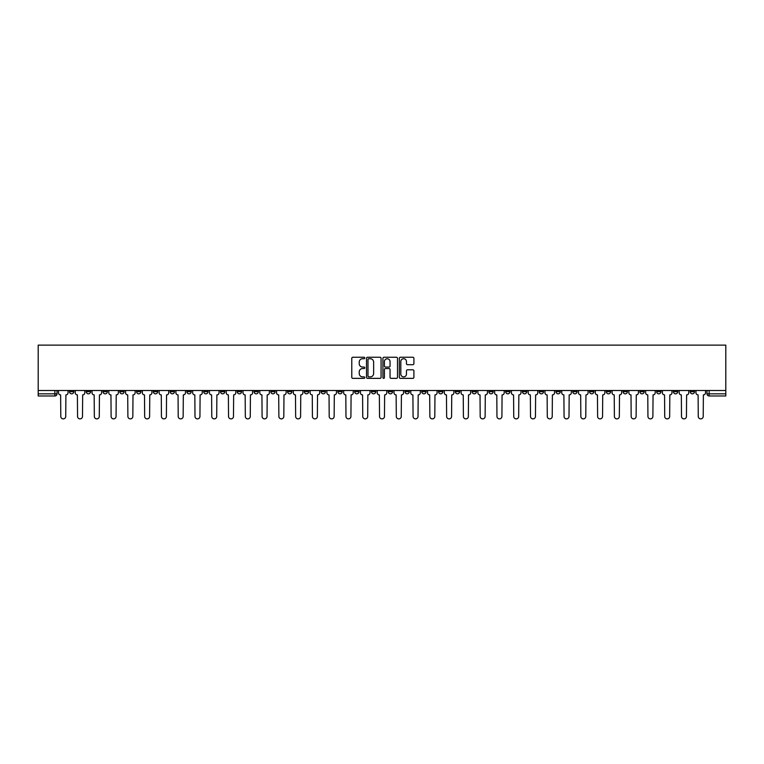 <?xml version="1.0" encoding="UTF-8"?>
<svg xmlns="http://www.w3.org/2000/svg" width="764" height="764" viewBox="0 0 764 764"><rect width="100%" height="100%" fill="white"/><g stroke="black" fill="none" stroke-linecap="round" stroke-linejoin="round"><path stroke-width="1.15" d="M364.791 357.991A0.735 0.735 0 0 0 364.056 357.246L352.844 357.246A1.06 1.06 0 0 0 351.784 358.306L351.784 377.301A1.06 1.06 0 0 0 352.844 378.361L364.056 378.361A0.735 0.735 0 0 0 364.791 377.626A0.735 0.735 0 0 0 364.056 376.881L362.604 376.881A3.381 3.381 0 0 1 359.223 373.5L359.223 371.925A3.381 3.381 0 0 1 362.604 368.544L364.056 368.544A0.735 0.735 0 0 0 364.791 367.809A0.735 0.735 0 0 0 364.056 367.064L362.604 367.064A3.381 3.381 0 0 1 359.223 363.693L359.223 362.107A3.381 3.381 0 0 1 362.604 358.727L364.056 358.727A0.735 0.735 0 0 0 364.791 357.991M623.099 390.499L623.099 391.674L627.406 391.674A2.149 2.149 0 0 1 625.248 393.832A2.149 2.149 0 0 1 623.099 391.674L623.099 390.499M522.442 390.499L522.442 391.674L526.749 391.674A2.149 2.149 0 0 1 524.591 393.832A2.149 2.149 0 0 1 522.442 391.674L522.442 390.499M505.672 390.499L505.672 391.674L509.97 391.674A2.149 2.149 0 0 1 507.821 393.832A2.149 2.149 0 0 1 505.672 391.674L505.672 390.499M405.016 390.499L405.016 391.674L409.313 391.674A2.149 2.149 0 0 1 407.164 393.832A2.149 2.149 0 0 1 405.016 391.674L405.016 390.499M388.236 390.499L388.236 391.674L392.543 391.674A2.149 2.149 0 0 1 390.385 393.832A2.149 2.149 0 0 1 388.236 391.674L388.236 390.499M371.457 390.499L371.457 391.674L375.764 391.674A2.149 2.149 0 0 1 373.615 393.832A2.149 2.149 0 0 1 371.457 391.674L371.457 390.499M337.908 390.499L337.908 391.674L342.215 391.674A2.149 2.149 0 0 1 340.056 393.832A2.149 2.149 0 0 1 337.908 391.674L337.908 390.499M304.358 391.674L304.358 390.499L304.358 391.674A2.149 2.149 0 0 0 306.507 393.832A2.149 2.149 0 0 1 304.358 391.674L308.656 391.674A2.149 2.149 0 0 1 306.507 393.832A2.149 2.149 0 0 0 308.656 391.674L308.656 390.499L308.656 391.674M287.579 391.674L287.579 390.499L287.579 391.674A2.149 2.149 0 0 0 289.728 393.832A2.149 2.149 0 0 1 287.579 391.674L291.886 391.674A2.149 2.149 0 0 1 289.728 393.832M270.809 391.674L270.809 390.499L270.809 391.674A2.149 2.149 0 0 0 272.958 393.832A2.149 2.149 0 0 1 270.809 391.674L275.107 391.674A2.149 2.149 0 0 1 272.958 393.832A2.149 2.149 0 0 0 275.107 391.674L275.107 390.499L275.107 391.674M254.03 390.499L254.03 391.674L258.327 391.674A2.149 2.149 0 0 1 256.179 393.832A2.149 2.149 0 0 1 254.03 391.674L254.03 390.499M237.251 390.499L237.251 391.674L241.558 391.674A2.149 2.149 0 0 1 239.409 393.832A2.149 2.149 0 0 1 237.251 391.674L237.251 390.499M220.481 390.499L220.481 391.674L224.778 391.674A2.149 2.149 0 0 1 222.63 393.832A2.149 2.149 0 0 1 220.481 391.674L220.481 390.499M203.702 391.674L203.702 390.499L203.702 391.674A2.149 2.149 0 0 0 205.85 393.832A2.149 2.149 0 0 1 203.702 391.674L207.999 391.674A2.149 2.149 0 0 1 205.85 393.832M170.152 391.674L170.152 390.499L170.152 391.674A2.149 2.149 0 0 0 172.301 393.832A2.149 2.149 0 0 1 170.152 391.674L174.45 391.674A2.149 2.149 0 0 1 172.301 393.832A2.149 2.149 0 0 0 174.45 391.674L174.45 390.499L174.45 391.674M153.373 391.674L153.373 390.499L153.373 391.674A2.149 2.149 0 0 0 155.522 393.832A2.149 2.149 0 0 1 153.373 391.674L157.67 391.674A2.149 2.149 0 0 1 155.522 393.832A2.149 2.149 0 0 0 157.67 391.674L157.67 390.499L157.67 391.674M136.594 391.674L136.594 390.499L136.594 391.674A2.149 2.149 0 0 0 138.752 393.832A2.149 2.149 0 0 1 136.594 391.674L140.901 391.674A2.149 2.149 0 0 1 138.752 393.832A2.149 2.149 0 0 0 140.901 391.674L140.901 390.499L140.901 391.674M119.824 391.674L119.824 390.499L119.824 391.674A2.149 2.149 0 0 0 121.973 393.832A2.149 2.149 0 0 1 119.824 391.674L124.121 391.674A2.149 2.149 0 0 1 121.973 393.832M103.044 391.674L103.044 390.499L103.044 391.674A2.149 2.149 0 0 0 105.193 393.832A2.149 2.149 0 0 1 103.044 391.674L107.352 391.674A2.149 2.149 0 0 1 105.193 393.832A2.149 2.149 0 0 0 107.352 391.674L107.352 390.499L107.352 391.674M86.265 391.674L86.265 390.499L86.265 391.674A2.149 2.149 0 0 0 88.423 393.832A2.149 2.149 0 0 1 86.265 391.674L90.572 391.674A2.149 2.149 0 0 1 88.423 393.832A2.149 2.149 0 0 0 90.572 391.674L90.572 390.499L90.572 391.674M412.846 364.695A1.06 1.06 0 0 0 413.907 363.635L413.907 358.306A1.06 1.06 0 0 0 412.846 357.246L400.393 357.246A1.06 1.06 0 0 0 399.333 358.306L399.333 377.301A1.06 1.06 0 0 0 400.393 378.361L412.846 378.361A1.06 1.06 0 0 0 413.907 377.301L413.907 370.865A1.06 1.06 0 0 0 412.846 369.814L407.518 369.814A1.06 1.06 0 0 0 406.467 370.865L406.467 374.054A2.827 2.827 0 0 1 403.64 376.881A2.827 2.827 0 0 1 400.813 374.054L400.813 361.553A2.827 2.827 0 0 1 403.64 358.727A2.827 2.827 0 0 1 406.467 361.553L406.467 363.635A1.06 1.06 0 0 0 407.518 364.695L412.846 364.695M725.8 390.499L38.2 390.499L38.2 345.118L725.8 345.118L725.8 395.981L709.135 395.981A2.149 2.149 0 0 1 706.977 393.832L725.8 393.832M381.074 358.306A1.06 1.06 0 0 0 380.023 357.246L367.57 357.246A1.06 1.06 0 0 0 366.51 358.306L366.51 377.301A1.06 1.06 0 0 0 367.57 378.361L380.023 378.361A1.06 1.06 0 0 0 381.074 377.301L381.074 358.306M383.977 357.246L396.43 357.246A1.06 1.06 0 0 1 397.49 358.306L397.49 377.301A1.06 1.06 0 0 1 396.43 378.361L391.101 378.361A1.06 1.06 0 0 1 390.051 377.301L390.051 369.604A1.06 1.06 0 0 0 388.991 368.544L385.457 368.544A1.06 1.06 0 0 0 384.397 369.604L384.397 377.626A0.735 0.735 0 0 1 383.662 378.361A0.735 0.735 0 0 1 382.926 377.626L382.926 358.306A1.06 1.06 0 0 1 383.977 357.246M706.977 390.499L706.977 393.832M57.023 390.499L57.023 393.832L57.023 390.499M54.865 390.499L54.865 395.981L38.2 395.981L38.2 393.832L57.023 393.832A2.149 2.149 0 0 1 54.865 395.981A2.149 2.149 0 0 0 57.023 393.832M38.2 390.499L38.2 393.832M694.505 390.499L694.505 391.674A2.149 2.149 0 0 1 692.356 393.832A2.149 2.149 0 0 1 690.207 391.674A2.149 2.149 0 0 0 692.356 393.832M690.207 390.499L690.207 391.674L694.505 391.674M677.735 390.499L677.735 391.674A2.149 2.149 0 0 1 675.577 393.832A2.149 2.149 0 0 1 673.428 391.674L677.735 391.674A2.149 2.149 0 0 1 675.577 393.832M673.428 390.499L673.428 391.674M660.956 390.499L660.956 391.674A2.149 2.149 0 0 1 658.807 393.832A2.149 2.149 0 0 1 656.648 391.674A2.149 2.149 0 0 0 658.807 393.832M656.648 390.499L656.648 391.674L660.956 391.674M644.176 390.499L644.176 391.674A2.149 2.149 0 0 1 642.027 393.832A2.149 2.149 0 0 1 639.879 391.674L644.176 391.674M639.879 390.499L639.879 391.674M627.406 390.499L627.406 391.674A2.149 2.149 0 0 1 625.248 393.832M610.627 390.499L610.627 391.674A2.149 2.149 0 0 1 608.478 393.832A2.149 2.149 0 0 1 606.329 391.674L610.627 391.674M606.329 390.499L606.329 391.674M593.848 390.499L593.848 391.674A2.149 2.149 0 0 1 591.699 393.832A2.149 2.149 0 0 1 589.55 391.674L593.848 391.674M589.55 390.499L589.55 391.674M577.078 390.499L577.078 391.674A2.149 2.149 0 0 1 574.92 393.832A2.149 2.149 0 0 1 572.771 391.674A2.149 2.149 0 0 0 574.92 393.832M572.771 390.499L572.771 391.674L577.078 391.674M560.298 390.499L560.298 391.674A2.149 2.149 0 0 1 558.15 393.832A2.149 2.149 0 0 1 556.001 391.674L560.298 391.674M556.001 390.499L556.001 391.674M543.519 390.499L543.519 391.674A2.149 2.149 0 0 1 541.37 393.832A2.149 2.149 0 0 1 539.222 391.674L543.519 391.674M539.222 390.499L539.222 391.674M526.749 390.499L526.749 391.674M509.97 390.499L509.97 391.674L509.97 390.499M493.191 390.499L493.191 391.674A2.149 2.149 0 0 1 491.042 393.832A2.149 2.149 0 0 1 488.893 391.674L493.191 391.674M488.893 390.499L488.893 391.674M476.421 390.499L476.421 391.674A2.149 2.149 0 0 1 474.272 393.832A2.149 2.149 0 0 1 472.114 391.674L476.421 391.674M472.114 390.499L472.114 391.674M459.642 390.499L459.642 391.674A2.149 2.149 0 0 1 457.493 393.832A2.149 2.149 0 0 1 455.344 391.674L459.642 391.674M455.344 390.499L455.344 391.674M442.862 390.499L442.862 391.674A2.149 2.149 0 0 1 440.713 393.832A2.149 2.149 0 0 1 438.565 391.674L442.862 391.674M438.565 390.499L438.565 391.674M426.092 390.499L426.092 391.674A2.149 2.149 0 0 1 423.944 393.832A2.149 2.149 0 0 1 421.785 391.674L426.092 391.674M421.785 390.499L421.785 391.674M409.313 390.499L409.313 391.674A2.149 2.149 0 0 1 407.164 393.832M392.543 390.499L392.543 391.674M375.764 391.674L375.764 390.499L375.764 391.674A2.149 2.149 0 0 1 373.615 393.832M358.984 390.499L358.984 391.674A2.149 2.149 0 0 1 356.836 393.832A2.149 2.149 0 0 1 354.687 391.674A2.149 2.149 0 0 0 356.836 393.832A2.149 2.149 0 0 0 358.984 391.674L354.687 391.674L354.687 390.499M342.215 391.674L342.215 390.499L342.215 391.674A2.149 2.149 0 0 1 340.056 393.832M325.435 390.499L325.435 391.674A2.149 2.149 0 0 1 323.287 393.832A2.149 2.149 0 0 1 321.138 391.674A2.149 2.149 0 0 0 323.287 393.832M321.138 390.499L321.138 391.674L325.435 391.674M291.886 390.499L291.886 391.674L291.886 390.499M258.327 391.674L258.327 390.499L258.327 391.674A2.149 2.149 0 0 1 256.179 393.832M241.558 391.674L241.558 390.499L241.558 391.674A2.149 2.149 0 0 1 239.409 393.832M224.778 391.674L224.778 390.499L224.778 391.674A2.149 2.149 0 0 1 222.63 393.832M207.999 390.499L207.999 391.674L207.999 390.499M191.229 391.674L191.229 390.499L191.229 391.674A2.149 2.149 0 0 1 189.08 393.832A2.149 2.149 0 0 1 186.922 391.674L191.229 391.674A2.149 2.149 0 0 1 189.08 393.832M186.922 390.499L186.922 391.674M124.121 390.499L124.121 391.674L124.121 390.499M73.793 390.499L73.793 391.674A2.149 2.149 0 0 1 71.644 393.832A2.149 2.149 0 0 1 69.495 391.674A2.149 2.149 0 0 0 71.644 393.832A2.149 2.149 0 0 0 73.793 391.674L73.793 390.499M69.495 390.499L69.495 391.674L73.793 391.674M368.726 358.727A0.735 0.735 0 0 0 367.99 359.462L367.99 376.146A0.735 0.735 0 0 0 368.726 376.881L370.253 376.881A3.381 3.381 0 0 0 373.634 373.5L373.634 362.107A3.381 3.381 0 0 0 370.253 358.727L368.726 358.727M390.051 361.601A2.827 2.827 0 0 0 387.224 358.784A2.827 2.827 0 0 0 384.397 361.601L384.397 366.013A1.06 1.06 0 0 0 385.457 367.064L388.991 367.064A1.06 1.06 0 0 0 390.051 366.013L390.051 361.601M58.475 392.753L58.475 390.499L58.475 392.753A2.149 2.149 0 0 0 60.623 394.902L60.786 416.409A2.473 2.473 0 0 0 63.259 418.882A2.473 2.473 0 0 0 65.733 416.409L65.895 394.902A2.149 2.149 0 0 0 68.044 392.753L68.044 390.499L68.044 392.753M60.623 394.902L60.786 416.409M65.733 416.409L65.895 394.902M75.244 392.753L75.244 390.499L75.244 392.753A2.149 2.149 0 0 0 77.393 394.902L77.556 416.409A2.473 2.473 0 0 0 80.029 418.882A2.473 2.473 0 0 0 82.502 416.409L82.665 394.902A2.149 2.149 0 0 0 84.814 392.753L84.814 390.499L84.814 392.753M92.024 392.753L92.024 390.499L92.024 392.753A2.149 2.149 0 0 0 94.173 394.902L94.335 416.409A2.473 2.473 0 0 0 96.808 418.882A2.473 2.473 0 0 0 99.282 416.409L99.444 394.902A2.149 2.149 0 0 0 101.593 392.753L101.593 390.499L101.593 392.753M77.393 394.902L77.556 416.409M82.502 416.409L82.665 394.902M94.173 394.902L94.335 416.409M99.282 416.409L99.444 394.902M108.803 392.753L108.803 390.499L108.803 392.753A2.149 2.149 0 0 0 110.952 394.902L111.114 416.409A2.473 2.473 0 0 0 113.588 418.882A2.473 2.473 0 0 0 116.061 416.409L116.224 394.902A2.149 2.149 0 0 0 118.372 392.753L118.372 390.499L118.372 392.753M125.573 392.753L125.573 390.499L125.573 392.753A2.149 2.149 0 0 0 127.722 394.902L127.884 416.409A2.473 2.473 0 0 0 130.357 418.882A2.473 2.473 0 0 0 132.831 416.409L132.993 394.902A2.149 2.149 0 0 0 135.142 392.753L135.142 390.499L135.142 392.753M142.352 392.753L142.352 390.499L142.352 392.753A2.149 2.149 0 0 0 144.501 394.902L144.663 416.409A2.473 2.473 0 0 0 147.137 418.882A2.473 2.473 0 0 0 149.61 416.409L149.773 394.902A2.149 2.149 0 0 0 151.921 392.753L151.921 390.499L151.921 392.753M110.952 394.902L111.114 416.409M116.061 416.409L116.224 394.902M127.722 394.902L127.884 416.409M132.831 416.409L132.993 394.902M144.501 394.902L144.663 416.409M149.61 416.409L149.773 394.902M159.122 392.753L159.122 390.499L159.122 392.753A2.149 2.149 0 0 0 161.28 394.902L161.443 416.409A2.473 2.473 0 0 0 163.916 418.882A2.473 2.473 0 0 0 166.39 416.409L166.542 394.902A2.149 2.149 0 0 0 168.701 392.753L168.701 390.499L168.701 392.753M161.28 394.902L161.443 416.409M166.39 416.409L166.542 394.902M175.901 392.753L175.901 390.499L175.901 392.753A2.149 2.149 0 0 0 178.05 394.902L178.213 416.409A2.473 2.473 0 0 0 180.686 418.882A2.473 2.473 0 0 0 183.159 416.409L183.322 394.902A2.149 2.149 0 0 0 185.471 392.753L185.471 390.499L185.471 392.753M178.05 394.902L178.213 416.409M183.159 416.409L183.322 394.902M192.681 392.753L192.681 390.499L192.681 392.753A2.149 2.149 0 0 0 194.83 394.902L194.992 416.409A2.473 2.473 0 0 0 197.465 418.882A2.473 2.473 0 0 0 199.939 416.409L200.101 394.902A2.149 2.149 0 0 0 202.25 392.753L202.25 390.499L202.25 392.753M194.83 394.902L194.992 416.409M199.939 416.409L200.101 394.902M209.451 392.753L209.451 390.499L209.451 392.753A2.149 2.149 0 0 0 211.609 394.902L211.771 416.409A2.473 2.473 0 0 0 214.245 418.882A2.473 2.473 0 0 0 216.718 416.409L216.871 394.902A2.149 2.149 0 0 0 219.029 392.753L219.029 390.499L219.029 392.753M211.609 394.902L211.771 416.409M216.718 416.409L216.871 394.902M226.23 392.753L226.23 390.499L226.23 392.753A2.149 2.149 0 0 0 228.379 394.902L228.541 416.409A2.473 2.473 0 0 0 231.014 418.882A2.473 2.473 0 0 0 233.488 416.409L233.65 394.902A2.149 2.149 0 0 0 235.799 392.753L235.799 390.499L235.799 392.753M243.009 392.753L243.009 390.499L243.009 392.753A2.149 2.149 0 0 0 245.158 394.902L245.32 416.409A2.473 2.473 0 0 0 247.794 418.882A2.473 2.473 0 0 0 250.267 416.409L250.43 394.902A2.149 2.149 0 0 0 252.578 392.753L252.578 390.499L252.578 392.753M259.779 392.753L259.779 390.499L259.779 392.753A2.149 2.149 0 0 0 261.937 394.902L262.09 416.409A2.473 2.473 0 0 0 264.564 418.882A2.473 2.473 0 0 0 267.037 416.409L267.199 394.902A2.149 2.149 0 0 0 269.358 392.753L269.358 390.499L269.358 392.753M276.558 392.753L276.558 390.499L276.558 392.753A2.149 2.149 0 0 0 278.707 394.902L278.87 416.409A2.473 2.473 0 0 0 281.343 418.882A2.473 2.473 0 0 0 283.816 416.409L283.979 394.902A2.149 2.149 0 0 0 286.128 392.753L286.128 390.499L286.128 392.753M293.338 392.753L293.338 390.499L293.338 392.753A2.149 2.149 0 0 0 295.487 394.902L295.649 416.409A2.473 2.473 0 0 0 298.122 418.882A2.473 2.473 0 0 0 300.596 416.409L300.758 394.902A2.149 2.149 0 0 0 302.907 392.753L302.907 390.499L302.907 392.753M310.108 392.753L310.108 390.499L310.108 392.753A2.149 2.149 0 0 0 312.266 394.902L312.419 416.409A2.473 2.473 0 0 0 314.892 418.882A2.473 2.473 0 0 0 317.366 416.409L317.528 394.902A2.149 2.149 0 0 0 319.686 392.753L319.686 390.499L319.686 392.753M228.379 394.902L228.541 416.409M233.488 416.409L233.65 394.902M245.158 394.902L245.32 416.409M250.267 416.409L250.43 394.902M261.937 394.902L262.09 416.409M267.037 416.409L267.199 394.902M278.707 394.902L278.87 416.409M283.816 416.409L283.979 394.902M295.487 394.902L295.649 416.409M300.596 416.409L300.758 394.902M312.266 394.902L312.419 416.409M317.366 416.409L317.528 394.902M326.887 392.753L326.887 390.499L326.887 392.753A2.149 2.149 0 0 0 329.036 394.902L329.198 416.409A2.473 2.473 0 0 0 331.671 418.882A2.473 2.473 0 0 0 334.145 416.409L334.307 394.902A2.149 2.149 0 0 0 336.456 392.753L336.456 390.499L336.456 392.753M329.036 394.902L329.198 416.409M334.145 416.409L334.307 394.902M343.666 392.753L343.666 390.499L343.666 392.753A2.149 2.149 0 0 0 345.815 394.902L345.977 416.409A2.473 2.473 0 0 0 348.451 418.882A2.473 2.473 0 0 0 350.924 416.409L351.087 394.902A2.149 2.149 0 0 0 353.235 392.753L353.235 390.499L353.235 392.753M345.815 394.902L345.977 416.409M350.924 416.409L351.087 394.902M360.436 392.753L360.436 390.499L360.436 392.753A2.149 2.149 0 0 0 362.585 394.902L362.747 416.409A2.473 2.473 0 0 0 365.221 418.882A2.473 2.473 0 0 0 367.694 416.409L367.856 394.902A2.149 2.149 0 0 0 370.005 392.753L370.005 390.499L370.005 392.753M362.585 394.902L362.747 416.409M367.694 416.409L367.856 394.902M377.215 392.753L377.215 390.499L377.215 392.753A2.149 2.149 0 0 0 379.364 394.902L379.527 416.409A2.473 2.473 0 0 0 382 418.882A2.473 2.473 0 0 0 384.473 416.409L384.636 394.902A2.149 2.149 0 0 0 386.785 392.753L386.785 390.499L386.785 392.753M379.364 394.902L379.527 416.409M384.473 416.409L384.636 394.902M393.995 392.753L393.995 390.499L393.995 392.753A2.149 2.149 0 0 0 396.144 394.902L396.306 416.409A2.473 2.473 0 0 0 398.779 418.882A2.473 2.473 0 0 0 401.253 416.409L401.415 394.902A2.149 2.149 0 0 0 403.564 392.753L403.564 390.499L403.564 392.753M396.144 394.902L396.306 416.409M401.253 416.409L401.415 394.902M410.765 392.753L410.765 390.499L410.765 392.753A2.149 2.149 0 0 0 412.913 394.902L413.076 416.409A2.473 2.473 0 0 0 415.549 418.882A2.473 2.473 0 0 0 418.023 416.409L418.185 394.902A2.149 2.149 0 0 0 420.334 392.753L420.334 390.499L420.334 392.753M412.913 394.902L413.076 416.409M418.023 416.409L418.185 394.902M427.544 392.753L427.544 390.499L427.544 392.753A2.149 2.149 0 0 0 429.693 394.902L429.855 416.409A2.473 2.473 0 0 0 432.328 418.882A2.473 2.473 0 0 0 434.802 416.409L434.964 394.902A2.149 2.149 0 0 0 437.113 392.753L437.113 390.499L437.113 392.753M429.693 394.902L429.855 416.409M434.802 416.409L434.964 394.902M444.314 392.753L444.314 390.499L444.314 392.753A2.149 2.149 0 0 0 446.472 394.902L446.634 416.409A2.473 2.473 0 0 0 449.108 418.882A2.473 2.473 0 0 0 451.581 416.409L451.734 394.902A2.149 2.149 0 0 0 453.892 392.753L453.892 390.499L453.892 392.753M446.472 394.902L446.634 416.409M451.581 416.409L451.734 394.902M461.093 392.753L461.093 390.499L461.093 392.753A2.149 2.149 0 0 0 463.242 394.902L463.404 416.409A2.473 2.473 0 0 0 465.878 418.882A2.473 2.473 0 0 0 468.351 416.409L468.513 394.902A2.149 2.149 0 0 0 470.662 392.753L470.662 390.499L470.662 392.753M463.242 394.902L463.404 416.409M468.351 416.409L468.513 394.902M477.872 392.753L477.872 390.499L477.872 392.753A2.149 2.149 0 0 0 480.021 394.902L480.184 416.409A2.473 2.473 0 0 0 482.657 418.882A2.473 2.473 0 0 0 485.13 416.409L485.293 394.902A2.149 2.149 0 0 0 487.442 392.753L487.442 390.499L487.442 392.753M480.021 394.902L480.184 416.409M485.13 416.409L485.293 394.902M494.642 392.753L494.642 390.499L494.642 392.753A2.149 2.149 0 0 0 496.801 394.902L496.963 416.409A2.473 2.473 0 0 0 499.436 418.882A2.473 2.473 0 0 0 501.91 416.409L502.063 394.902A2.149 2.149 0 0 0 504.221 392.753L504.221 390.499L504.221 392.753M496.801 394.902L496.963 416.409M501.91 416.409L502.063 394.902M511.422 392.753L511.422 390.499L511.422 392.753A2.149 2.149 0 0 0 513.57 394.902L513.733 416.409A2.473 2.473 0 0 0 516.206 418.882A2.473 2.473 0 0 0 518.68 416.409L518.842 394.902A2.149 2.149 0 0 0 520.991 392.753L520.991 390.499L520.991 392.753M513.57 394.902L513.733 416.409M518.68 416.409L518.842 394.902M528.201 392.753L528.201 390.499L528.201 392.753A2.149 2.149 0 0 0 530.35 394.902L530.512 416.409A2.473 2.473 0 0 0 532.986 418.882A2.473 2.473 0 0 0 535.459 416.409L535.621 394.902A2.149 2.149 0 0 0 537.77 392.753L537.77 390.499L537.77 392.753M530.35 394.902L530.512 416.409M535.459 416.409L535.621 394.902M544.971 392.753L544.971 390.499L544.971 392.753A2.149 2.149 0 0 0 547.129 394.902L547.282 416.409A2.473 2.473 0 0 0 549.755 418.882A2.473 2.473 0 0 0 552.229 416.409L552.391 394.902A2.149 2.149 0 0 0 554.549 392.753L554.549 390.499L554.549 392.753M547.129 394.902L547.282 416.409M552.229 416.409L552.391 394.902M561.75 392.753L561.75 390.499L561.75 392.753A2.149 2.149 0 0 0 563.899 394.902L564.061 416.409A2.473 2.473 0 0 0 566.535 418.882A2.473 2.473 0 0 0 569.008 416.409L569.17 394.902A2.149 2.149 0 0 0 571.319 392.753L571.319 390.499L571.319 392.753M563.899 394.902L564.061 416.409M569.008 416.409L569.17 394.902M578.529 392.753L578.529 390.499L578.529 392.753A2.149 2.149 0 0 0 580.678 394.902L580.841 416.409A2.473 2.473 0 0 0 583.314 418.882A2.473 2.473 0 0 0 585.787 416.409L585.95 394.902A2.149 2.149 0 0 0 588.099 392.753L588.099 390.499L588.099 392.753M580.678 394.902L580.841 416.409M585.787 416.409L585.95 394.902M595.299 392.753L595.299 390.499L595.299 392.753A2.149 2.149 0 0 0 597.458 394.902L597.61 416.409A2.473 2.473 0 0 0 600.084 418.882A2.473 2.473 0 0 0 602.557 416.409L602.72 394.902A2.149 2.149 0 0 0 604.878 392.753L604.878 390.499L604.878 392.753M597.458 394.902L597.61 416.409M602.557 416.409L602.72 394.902M612.079 392.753L612.079 390.499L612.079 392.753A2.149 2.149 0 0 0 614.227 394.902L614.39 416.409A2.473 2.473 0 0 0 616.863 418.882A2.473 2.473 0 0 0 619.337 416.409L619.499 394.902A2.149 2.149 0 0 0 621.648 392.753L621.648 390.499L621.648 392.753M614.227 394.902L614.39 416.409M619.337 416.409L619.499 394.902M628.858 392.753L628.858 390.499L628.858 392.753A2.149 2.149 0 0 0 631.007 394.902L631.169 416.409A2.473 2.473 0 0 0 633.642 418.882A2.473 2.473 0 0 0 636.116 416.409L636.278 394.902A2.149 2.149 0 0 0 638.427 392.753L638.427 390.499L638.427 392.753M631.007 394.902L631.169 416.409M636.116 416.409L636.278 394.902M645.628 392.753L645.628 390.499L645.628 392.753A2.149 2.149 0 0 0 647.776 394.902L647.939 416.409A2.473 2.473 0 0 0 650.412 418.882A2.473 2.473 0 0 0 652.886 416.409L653.048 394.902A2.149 2.149 0 0 0 655.197 392.753L655.197 390.499L655.197 392.753M647.776 394.902L647.939 416.409M652.886 416.409L653.048 394.902M662.407 392.753L662.407 390.499L662.407 392.753A2.149 2.149 0 0 0 664.556 394.902L664.718 416.409A2.473 2.473 0 0 0 667.192 418.882A2.473 2.473 0 0 0 669.665 416.409L669.827 394.902A2.149 2.149 0 0 0 671.976 392.753L671.976 390.499L671.976 392.753M664.556 394.902L664.718 416.409M669.665 416.409L669.827 394.902M679.186 392.753L679.186 390.499L679.186 392.753A2.149 2.149 0 0 0 681.335 394.902L681.498 416.409A2.473 2.473 0 0 0 683.971 418.882A2.473 2.473 0 0 0 686.444 416.409L686.607 394.902A2.149 2.149 0 0 0 688.756 392.753L688.756 390.499L688.756 392.753M681.335 394.902L681.498 416.409M686.444 416.409L686.607 394.902M695.956 392.753L695.956 390.499L695.956 392.753A2.149 2.149 0 0 0 698.105 394.902L698.267 416.409A2.473 2.473 0 0 0 700.741 418.882A2.473 2.473 0 0 0 703.214 416.409L703.377 394.902A2.149 2.149 0 0 0 705.525 392.753L705.525 390.499L705.525 392.753M698.105 394.902L698.267 416.409M703.214 416.409L703.377 394.902M709.135 390.499L709.135 395.981"/></g></svg>
